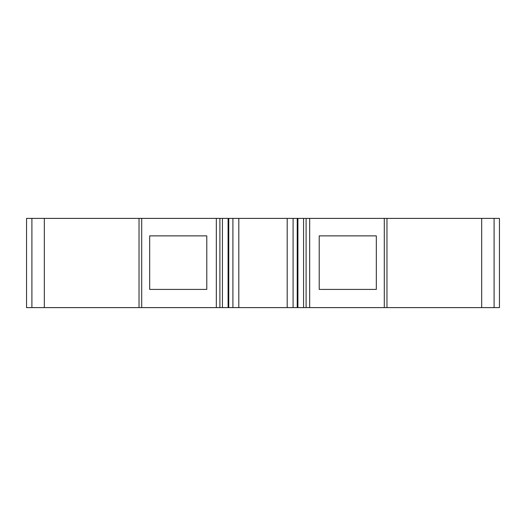 <?xml version="1.0" encoding="UTF-8"?>
<svg xmlns="http://www.w3.org/2000/svg" width="526" height="526" viewBox="0 0 526 526"><rect width="100%" height="100%" fill="white"/><g stroke="black" fill="none" stroke-linecap="round" stroke-linejoin="round"><path stroke-width="0.79" d="M481.678 307.611L481.678 218.389L26.55 218.389L26.55 307.611L499.45 307.611L499.45 218.389L494.098 218.389L494.098 307.611M216.331 218.389L216.331 307.611M206.784 235.878L206.784 289.412L149.68 289.412L149.68 235.878L206.784 235.878M309.669 218.389L309.669 307.611M376.32 235.878L376.32 289.412L319.216 289.412L319.216 235.878L376.32 235.878M44.322 218.389L44.322 307.611M481.678 218.389L494.098 218.389M499.45 218.389L499.45 307.611M26.55 218.389L26.55 307.611M141.704 218.389L141.704 307.611M384.296 218.389L384.296 307.611M139.028 218.389L139.028 307.611M386.972 218.389L386.972 307.611M219.901 218.389L219.901 307.611M222.432 218.389L222.432 307.611M228.093 218.389L228.093 307.611M232.906 218.389L232.906 307.611M238.811 218.389L238.811 307.611M287.189 218.389L287.189 307.611M293.094 218.389L293.094 307.611M297.907 218.389L297.907 307.611M303.568 218.389L303.568 307.611M306.099 218.389L306.099 307.611M31.902 218.389L31.902 307.611M228.771 218.389L228.771 307.611M297.229 218.389L297.229 307.611"/></g></svg>
